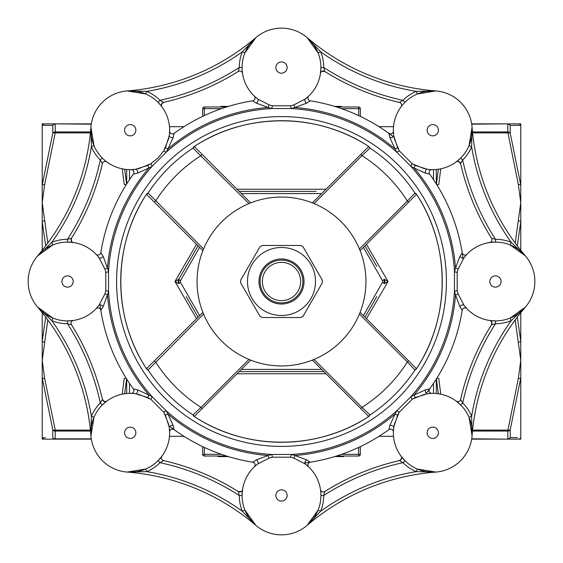 <?xml version="1.0" encoding="UTF-8"?>
<svg xmlns="http://www.w3.org/2000/svg" width="563" height="563" viewBox="0 0 563 563"><rect width="100%" height="100%" fill="white"/><g stroke="black" fill="none" stroke-linecap="round" stroke-linejoin="round"><path stroke-width="0.84" d="M363.395 247.375L382.509 280.648L382.509 282.352L363.395 315.625M321.656 193.573L241.344 193.573M199.605 247.375L180.491 280.648L180.491 282.352L199.605 315.625M241.344 369.427L321.656 369.427M364.93 245.841L376.83 266.454M371.89 257.903L369.419 253.624M239.191 191.42L316.132 191.42M301.318 191.42L276.539 191.42M261.682 191.42L256.735 191.42M193.581 253.624L191.11 257.903M196.543 318.686L174.959 281.5L178.788 279.248L198.07 245.841M198.07 317.159L186.17 296.546M191.11 305.097L193.581 309.376M323.809 371.58L239.191 371.58M266.63 371.58L281.5 371.58M301.318 371.58L306.265 371.58M369.419 309.376L371.89 305.097M376.83 296.546L364.93 317.159M202.68 116.372L202.68 108.659A1.689 1.689 0 0 1 204.369 106.97L226.551 106.97L204.369 106.97A1.689 1.689 0 0 0 202.68 108.659L204.369 108.659L204.369 115.577M204.369 447.423L204.369 456.03L226.551 456.03L204.369 456.03A1.689 1.689 0 0 1 202.68 454.341L202.68 446.628M360.32 446.628L360.32 454.341A1.689 1.689 0 0 1 358.631 456.03L336.449 456.03M336.449 106.97L358.631 106.97A1.689 1.689 0 0 1 360.32 108.659L360.32 116.372M358.631 115.577L358.631 108.659L360.32 108.659A1.689 1.689 0 0 0 358.631 106.97L341.593 106.97L341.593 106.407L334.626 106.407M334.626 456.593L343.557 456.593L343.557 456.03L358.631 456.03A1.689 1.689 0 0 0 360.32 454.341L358.631 454.341L358.631 447.423M183.988 436.325L169.47 436.325M126.675 393.53L126.675 379.012M126.584 378.871L124.676 393.762M124.683 169.238L126.584 184.129M126.675 183.988L126.675 169.47M91.326 123.86L55.23 123.86A2.815 2.724 90 0 0 52.788 125.429L52.788 133.135L42.225 185.107L42.225 202.68L42.225 123.86L55.23 123.86L44.66 123.86A2.815 2.808 90 0 0 42.225 125.282L52.788 125.429A2.815 2.498 0 0 1 55.23 124.177L55.23 131.946A2.815 2.372 180 0 0 52.788 133.135A2.815 1.358 17.1 0 1 55.23 132.91L44.66 184.558L42.225 202.68L47.813 243.026M47.813 319.974L42.225 360.32L42.225 377.893L42.225 312.697M91.326 439.14L42.225 439.14L42.225 377.893L52.788 429.865A2.815 2.372 0 0 0 55.23 431.054L55.23 438.823L91.276 438.823M42.225 312.176L42.225 311.691M42.225 251.309L42.225 250.824M42.225 250.303L42.225 202.68M44.66 342.198A2.815 1.4 5.1 0 1 42.225 341.326L45.709 317.159M45.709 245.841L42.225 221.674A2.815 1.4 174.9 0 1 44.66 220.802M44.66 439.14A2.815 2.808 90 0 1 42.225 437.718L45.476 437.669M43.611 125.303L45.476 125.331M126.154 184.812A2.815 1.4 174.9 0 0 124.24 184.558L122.241 168.816M42.225 360.32L44.66 378.442L55.23 430.09A2.815 1.358 162.9 0 1 52.788 429.865L52.788 437.571A2.815 2.498 -0 0 0 55.23 438.823L55.23 439.14A2.815 2.724 90 0 1 52.788 437.571M122.241 394.184L124.24 378.442A2.815 1.4 5.1 0 0 126.154 378.188M471.674 439.14L520.775 439.14L520.775 312.697M520.775 250.303L520.775 123.86L471.674 123.86M515.187 243.026L520.775 202.68L520.775 185.107L510.212 133.135A2.815 2.372 180 0 0 507.77 131.946L507.77 124.177A2.815 2.498 0 0 1 510.212 125.429L514.258 125.373M520.775 312.176L520.775 311.691M520.775 251.309L520.775 250.824M472.596 430.09L507.77 430.09A2.815 1.358 -162.9 0 0 510.212 429.865L510.212 437.571A2.815 2.498 180 0 1 507.77 438.823L507.77 431.054A2.815 2.372 0 0 0 510.212 429.865L520.775 377.893L520.775 360.32L515.187 319.974M471.724 438.823L507.77 439.14A2.815 2.724 -90 0 0 510.212 437.571L517.524 437.669M517.291 317.159L520.775 341.326A2.815 1.4 -5.1 0 1 518.34 342.198M518.34 220.802A2.815 1.4 -174.9 0 1 520.775 221.674L517.291 245.841M518.34 123.86A2.815 2.808 -90 0 1 520.775 125.282L510.212 125.429L510.212 133.135A2.815 1.358 -17.1 0 0 507.77 132.91L472.596 132.91M436.846 378.188A2.815 1.4 -5.1 0 0 438.76 378.442L440.759 394.184M472.498 431.054L507.77 431.054L518.34 378.442L520.775 360.32M520.775 202.68L518.34 184.558L507.77 131.946L472.498 131.946M440.759 168.816L438.76 184.558A2.815 1.4 -174.9 0 0 436.846 184.812M436.325 393.53L436.325 379.012M438.317 393.762L436.416 378.871M436.325 183.988L436.325 169.47M436.416 184.129L438.324 169.238M218.05 456.03L218.05 456.593L228.374 456.593M225.003 456.593L225.003 456.03M221.118 456.593L221.118 456.03M341.699 456.593L341.699 456.03M340.404 456.593L340.404 456.03M228.374 106.407L220.872 106.407L220.872 106.97M225.672 106.407L225.672 106.97M221.076 106.407L221.076 106.97M42.225 185.107A2.815 1.4 5.1 0 1 44.66 184.558M44.66 378.442A2.815 1.4 174.9 0 1 42.225 377.893M518.34 184.558A2.815 1.4 -5.1 0 1 520.775 185.107M520.775 377.893A2.815 1.4 -174.9 0 1 518.34 378.442M518.34 439.14A2.815 2.808 -90 0 0 520.775 437.718M430.512 393.431L427.261 393.755A39.41 39.41 0 0 1 460.647 460.647A39.41 39.41 0 0 1 393.755 427.261L393.375 431.969A2.815 2.815 0 0 0 388.913 429.632L389.849 425.382L395.064 414.03A42.119 42.119 0 0 1 396.915 410.694L410.694 396.915A42.119 42.119 0 0 1 414.03 395.064A174.53 174.53 0 0 0 455.516 294.906L458.176 294.013L463.947 305.195L467.009 308.791A2.815 2.815 0 0 0 462.195 310.297L459.851 306.624L455.516 294.906A42.119 42.119 0 0 1 454.468 291.24L454.468 271.76A42.119 42.119 0 0 1 455.516 268.094A174.53 174.53 0 0 0 414.03 167.936A42.119 42.119 0 0 1 410.694 166.085L396.915 152.306A42.119 42.119 0 0 1 395.064 148.97L389.849 137.618L388.913 133.368A182.975 182.975 0 0 0 310.297 100.805L306.624 103.149L294.906 107.484L294.013 104.824L305.195 99.053L308.791 95.992A2.815 2.815 0 0 0 310.297 100.805A182.975 182.975 0 0 1 393.34 136.682A182.975 182.975 0 0 0 388.913 133.368A2.815 2.815 0 0 0 393.375 131.031L393.755 135.739A39.41 39.41 0 0 1 460.668 102.382A39.41 39.41 0 0 1 427.261 169.245A2.815 1.492 -82 0 0 425.382 173.151L414.03 167.936L415.276 165.423L427.261 169.245A39.41 39.41 0 0 0 460.668 102.382A39.41 39.41 0 0 0 404.959 102.304L402.974 100.313A42.225 42.225 0 0 1 416.226 91.375L435.853 90.932L417.324 93.965L416.226 91.375A228.015 228.015 0 0 1 320.671 51.796L307.109 37.601A225.2 225.2 0 0 0 435.853 90.932A225.2 225.2 0 0 1 307.109 37.601L313.324 44.308M431.969 169.625A2.815 2.815 0 0 0 429.632 174.087A182.975 182.975 0 0 1 462.983 258.185A182.975 182.975 0 0 0 462.195 252.703A2.815 2.815 0 0 0 467.009 254.209L463.947 257.805A39.41 39.41 0 0 1 523.02 253.35A39.41 39.41 0 0 1 523.308 309.368A39.41 39.41 0 0 1 463.947 305.195A2.815 1.492 -37 0 0 459.851 306.624M425.382 389.849A2.815 1.492 -98 0 0 427.261 393.755L415.276 397.577L414.03 395.064L425.382 389.849L429.632 388.913A182.975 182.975 0 0 0 462.195 310.297A182.975 182.975 0 0 1 426.318 393.34M254.448 466.783L254.209 467.009A2.815 2.815 0 0 0 252.703 462.195L256.376 459.851L268.094 455.516A42.119 42.119 0 0 1 271.76 454.468L291.24 454.468A42.119 42.119 0 0 1 294.906 455.516L306.624 459.851L310.297 462.195A182.975 182.975 0 0 1 304.815 462.983M180.491 282.352A2.815 0.366 150 0 0 178.788 283.752L174.959 281.5L196.543 244.314M237.03 189.259L325.97 189.259M366.457 244.314L388.041 281.5L366.457 318.686M325.97 373.741L237.03 373.741M95.992 254.209A2.815 2.815 0 0 0 100.805 252.703L103.149 256.376L107.484 268.094A42.119 42.119 0 0 1 108.532 271.76L108.532 291.24A42.119 42.119 0 0 1 107.484 294.906A174.53 174.53 0 0 0 148.97 395.064A42.119 42.119 0 0 1 152.306 396.915L166.085 410.694A42.119 42.119 0 0 1 167.936 414.03L173.151 425.382L174.087 429.632A182.975 182.975 0 0 0 252.703 462.195A182.975 182.975 0 0 1 169.66 426.318A182.975 182.975 0 0 0 174.087 429.632A2.815 2.815 0 0 0 169.625 431.969L169.245 427.261A39.41 39.41 0 0 1 102.382 460.668A39.41 39.41 0 0 1 102.304 404.959L106.815 401.074A2.815 2.815 0 0 0 106.822 401.067L106.815 401.074A2.815 2.815 0 0 0 106.822 401.067L106.822 401.067C105.837 402.299 104.366 401.75 102.41 399.427L100.313 402.974L102.304 404.959A39.41 39.41 0 0 1 135.739 393.755A2.815 1.492 98 0 0 137.618 389.849L148.97 395.064L147.724 397.577L135.739 393.755A39.41 39.41 0 0 0 93.965 417.324L90.932 435.853A225.2 225.2 0 0 0 37.601 307.109L52.852 318.06L51.796 320.671L37.601 307.109A225.2 225.2 0 0 1 90.932 435.853L91.283 426.719M103.149 306.624A2.815 1.492 37 0 0 99.053 305.195A39.41 39.41 0 0 1 73.436 320.467A2.815 2.815 0 0 0 71.473 324.745L67.49 323.725L67.49 320.91A39.41 39.41 0 0 1 52.852 318.06A39.41 39.41 0 0 0 67.49 320.91L73.436 320.467A39.41 39.41 0 0 0 99.053 305.195L104.824 294.013L107.484 294.906L103.149 306.624L100.805 310.297A182.975 182.975 0 0 1 100.017 304.815A182.975 182.975 0 0 0 100.805 310.297A2.815 2.815 0 0 0 95.992 308.791L99.053 305.195A39.41 39.41 0 0 1 40.803 310.431A39.41 39.41 0 0 1 37.601 255.891A39.41 39.41 0 0 1 99.053 257.805A2.815 1.492 143 0 0 103.149 256.376M382.509 280.648A2.815 0.366 -30 0 0 384.212 279.248L388.041 281.5L384.212 283.752A2.815 0.366 -150 0 0 382.509 282.352M178.788 279.248L178.788 283.752A4.504 4.504 -113.1 0 1 178.788 279.248A2.815 0.366 30 0 0 180.491 280.648M384.212 283.752A4.504 4.504 66.9 0 0 384.212 279.248L384.212 283.752M197.05 281.5A84.45 84.45 0 0 0 323.725 354.634A84.45 84.45 0 0 0 323.725 208.366A84.45 84.45 0 0 0 197.05 281.5M247.481 281.5A34.019 34.019 0 0 0 298.51 310.959A34.019 34.019 0 0 0 298.51 252.041A34.019 34.019 0 0 0 247.481 281.5A34.019 34.019 0 0 0 280.916 315.512A34.019 34.019 0 0 0 315.498 282.675A34.019 34.019 0 0 0 282.084 247.488A34.019 34.019 0 0 0 247.481 281.5M262.358 281.5A19.142 19.142 0 0 0 291.071 298.08A19.142 19.142 0 0 0 291.071 264.92A19.142 19.142 0 0 0 262.358 281.5M260.106 281.5A21.394 21.394 0 0 1 281.5 260.106A21.394 21.394 0 0 1 302.894 281.5A21.394 21.394 0 0 1 281.5 302.894A21.394 21.394 0 0 1 260.106 281.5M304.02 281.5A22.52 22.52 0 0 1 270.24 301.001A22.52 22.52 0 0 1 270.24 261.999A22.52 22.52 0 0 1 304.02 281.5M262.323 317.532L300.677 317.532A40.818 40.818 0 0 0 303.119 316.125L322.296 282.907A40.818 40.818 0 0 0 322.296 280.092L303.119 246.876A40.818 40.818 0 0 0 300.677 245.468L262.323 245.468A40.818 40.818 0 0 0 259.881 246.876L240.704 280.092A40.818 40.818 0 0 0 240.704 282.907L259.881 316.125A40.818 40.818 0 0 0 262.323 317.532M385.085 130.672L385.936 131.256M177.064 131.256L177.915 130.672M389.849 137.618A2.815 1.492 172 0 0 393.755 135.739L397.577 147.724L395.064 148.97A174.53 174.53 0 0 0 294.906 107.484A42.119 42.119 0 0 1 291.24 108.532L271.76 108.532A42.119 42.119 0 0 1 268.094 107.484L256.376 103.149L252.703 100.805A182.975 182.975 0 0 0 174.087 133.368L173.151 137.618L167.936 148.97L165.423 147.724L169.245 135.739L169.625 131.031A2.815 2.815 0 0 0 174.087 133.368A182.975 182.975 0 0 1 252.703 100.805A2.815 2.815 0 0 0 254.209 95.992L257.805 99.053A39.41 39.41 0 0 1 255.891 37.601L244.94 52.852L242.329 51.796L255.891 37.601A39.41 39.41 0 0 1 310.431 40.803A39.41 39.41 0 0 1 305.195 99.053A2.815 1.492 -127 0 0 306.624 103.149M130.672 177.915L131.256 177.064M256.376 103.149A2.815 1.492 127 0 0 257.805 99.053L268.987 104.824L268.094 107.484A174.53 174.53 0 0 0 167.936 148.97A42.119 42.119 0 0 1 166.085 152.306L152.306 166.085A42.119 42.119 0 0 1 148.97 167.936L137.618 173.151L133.368 174.087A182.975 182.975 0 0 0 100.805 252.703A182.975 182.975 0 0 1 133.368 174.087A2.815 2.815 0 0 0 131.031 169.625L135.739 169.245A39.41 39.41 0 0 1 90.932 127.147L93.965 145.676L91.375 146.774L90.932 127.147A39.41 39.41 0 0 1 134.522 91.044A39.41 39.41 0 0 1 169.245 135.739A2.815 1.492 -172 0 0 173.151 137.618M131.256 385.936L130.672 385.085M102.41 399.427L102.41 399.427A242.09 242.09 0 0 0 71.473 324.745A242.09 242.09 0 0 1 102.41 399.427A2.815 2.815 0 0 0 106.822 401.067A39.41 39.41 0 0 1 131.031 393.375A2.815 2.815 0 0 0 133.368 388.913A182.975 182.975 0 0 1 100.805 310.297A182.975 182.975 0 0 0 133.368 388.913L137.618 389.849M177.915 432.328L177.064 431.744M385.936 431.744L385.085 432.328M308.791 467.009A2.815 2.815 0 0 1 310.297 462.195A182.975 182.975 0 0 0 388.913 429.632A182.975 182.975 0 0 1 310.297 462.195A2.815 2.815 0 0 0 308.791 467.009L305.195 463.947A39.41 39.41 0 0 1 309.368 523.308A39.41 39.41 0 0 1 253.35 523.02A39.41 39.41 0 0 1 257.805 463.947L256.292 465.151M432.328 385.085L431.744 385.936M431.744 177.064L432.328 177.915M459.851 256.376A2.815 1.492 -143 0 0 463.947 257.805L458.176 268.987L455.516 268.094L459.851 256.376L462.195 252.703A182.975 182.975 0 0 0 429.632 174.087L425.382 173.151M416.486 194.284L360.116 250.655M369.412 147.112A1.689 1.668 45 0 0 370.088 147.999L361.995 155.62L360.848 154.382L312.345 202.884L368.716 146.514M415.03 370.109L417.267 367.625A160.786 160.786 0 0 0 417.267 195.375L414.931 192.989C403.038 175.058 388.062 160.089 370.011 148.069A1.689 1.668 45 0 1 369.293 146.992M370.088 147.999L367.625 145.733A160.786 160.786 0 0 0 195.375 145.733L192.989 148.069C175.058 159.962 160.089 174.938 148.069 192.989L203.574 248.959M147.112 193.588A1.689 1.668 -45 0 0 147.999 192.912L148.069 192.989A1.689 1.668 -45 0 1 146.992 193.707M147.999 192.912L145.733 195.375A160.786 160.786 0 0 0 145.733 367.625L147.999 370.088A1.689 1.668 -135 0 0 147.112 369.412M415.888 369.412A1.689 1.668 -45 0 0 415.001 370.088L414.931 370.011C402.911 388.062 387.942 403.038 370.011 414.931L367.625 417.267A160.786 160.786 0 0 1 195.375 417.267L192.989 414.931C174.938 402.911 159.962 387.942 148.069 370.011L147.999 370.088M314.041 359.426L361.995 407.38C380.433 395.564 395.564 380.433 407.38 361.995L414.917 370.032M194.284 146.514L202.152 154.382L201.005 155.62C182.567 167.436 167.436 182.567 155.62 201.005L154.382 202.152L202.884 250.655L146.514 194.284M202.152 154.382L250.655 202.884M146.514 368.716L202.884 312.345M193.707 416.008A1.689 1.668 45 0 0 192.989 414.931L201.005 407.38L202.152 408.618L250.655 360.116L194.284 416.486M359.426 314.041L407.38 361.995L408.618 360.848L360.116 312.345L416.486 368.716M368.716 416.486L312.345 360.116M360.848 408.618L361.995 407.38L370.011 414.931A1.689 1.668 135 0 0 369.293 416.008M408.618 202.152L407.38 201.005L414.931 192.989A1.689 1.668 -135 0 0 416.008 193.707M248.959 203.574L192.989 148.069A1.689 1.668 135 0 0 193.707 146.992M203.574 314.041L148.069 370.011A1.689 1.668 -135 0 0 146.992 369.293M415.888 193.588A1.689 1.668 -135 0 1 415.001 192.912M370.088 415.001A1.689 1.668 135 0 0 369.412 415.888M192.912 415.001A1.689 1.668 45 0 1 193.588 415.888M193.588 147.112A1.689 1.668 135 0 1 192.912 147.999M248.959 359.426L201.005 407.38C182.567 395.564 167.436 380.433 155.62 361.995L154.382 360.848M424.636 168.78L412.109 163.777M399.223 150.891L394.22 138.364M393.431 132.488L393.375 131.031A2.815 2.815 0 0 1 388.913 133.368A182.975 182.975 0 0 1 393.34 136.682M518.692 249.676L525.399 255.891A225.2 225.2 0 0 1 472.068 127.147A225.2 225.2 0 0 0 525.399 255.891L511.204 242.329A228.015 228.015 0 0 1 471.625 146.774L469.035 145.676L472.068 127.147L471.625 146.774A42.225 42.225 0 0 1 462.687 160.026L460.696 158.041L456.185 161.926A2.815 2.815 0 0 0 456.178 161.933L456.185 161.926A2.815 2.815 0 0 0 456.178 161.933L456.178 161.933C457.163 160.701 458.634 161.25 460.59 163.573L460.59 163.573A2.815 2.815 0 0 0 456.178 161.933L456.283 161.855M412.165 163.692L410.694 166.085A173.242 173.242 0 0 1 454.468 271.76L457.198 272.408L457.198 290.592L454.468 291.24A173.242 173.242 0 0 1 410.694 396.915L412.165 399.308L399.308 412.165L396.915 410.694A173.242 173.242 0 0 1 291.24 454.468L290.592 457.198L272.408 457.198L271.76 454.468A173.242 173.242 0 0 1 166.085 410.694L163.692 412.165L150.835 399.308L152.306 396.915A173.242 173.242 0 0 1 108.532 291.24L105.802 290.592L105.802 272.408L108.532 271.76A173.242 173.242 0 0 1 152.306 166.085L150.835 163.692L158.02 158.02L163.692 150.835L166.085 152.306A173.242 173.242 0 0 1 271.76 108.532L272.408 105.802L290.592 105.802L291.24 108.532A173.242 173.242 0 0 1 396.915 152.306L399.308 150.835L412.165 163.692A39.311 39.311 0 0 0 415.276 165.423M495.51 320.91L489.564 320.467A2.815 2.815 0 0 1 491.527 324.745L495.51 323.725L495.51 320.91M510.148 318.06L525.399 307.109L511.204 320.671L510.148 318.06M525.399 255.891L510.148 244.94L511.204 242.329A42.225 42.225 0 0 0 495.51 239.275L491.527 238.255A242.09 242.09 0 0 1 460.59 163.573L462.687 160.026A239.275 239.275 0 0 0 495.51 239.275L495.51 242.09L489.564 242.533A2.815 2.815 0 0 0 491.527 238.255A242.09 242.09 0 0 1 460.59 163.573M456.178 401.067L460.696 404.959L462.687 402.974L460.59 399.427A242.09 242.09 0 0 1 491.527 324.745A242.09 242.09 0 0 0 460.59 399.427A2.815 2.815 0 0 1 456.178 401.067A39.41 39.41 0 0 0 429.738 393.488A39.41 39.41 0 0 1 456.178 401.067M394.22 424.636L399.223 412.109M412.109 399.223L424.636 394.22M313.324 518.692L307.109 525.399A225.2 225.2 0 0 1 435.853 472.068A225.2 225.2 0 0 0 307.109 525.399L320.671 511.204A228.015 228.015 0 0 1 416.226 471.625L417.324 469.035L435.853 472.068L416.226 471.625A42.225 42.225 0 0 1 402.974 462.687L404.959 460.696L401.067 456.178C402.123 457.628 401.581 459.091 399.427 460.59L399.427 460.59A2.815 2.815 0 0 0 401.067 456.178A2.815 2.815 0 0 1 401.489 457.008A2.815 2.815 0 0 0 401.067 456.178L401.145 456.283M472.068 435.853L469.035 417.324L471.625 416.226A228.015 228.015 0 0 1 511.204 320.671A42.225 42.225 0 0 1 495.51 323.725A239.275 239.275 0 0 0 462.687 402.974A42.225 42.225 0 0 1 471.625 416.226L472.068 435.853A225.2 225.2 0 0 1 525.399 307.109A225.2 225.2 0 0 0 472.068 435.853L471.717 426.719M242.09 495.51L242.533 489.564A2.815 2.815 0 0 1 238.255 491.527L239.275 495.51L242.09 495.51A39.41 39.41 0 0 0 244.94 510.148L255.891 525.399L242.329 511.204L244.94 510.148A39.41 39.41 0 0 1 242.09 495.51M307.109 525.399L318.06 510.148L320.671 511.204A42.225 42.225 0 0 0 323.725 495.51L324.745 491.527A242.09 242.09 0 0 1 399.427 460.59L402.974 462.687A239.275 239.275 0 0 0 323.725 495.51L320.91 495.51M127.147 472.068L145.676 469.035L146.774 471.625A228.015 228.015 0 0 1 242.329 511.204A42.225 42.225 0 0 1 239.275 495.51A239.275 239.275 0 0 0 160.026 462.687L163.573 460.59A242.09 242.09 0 0 1 238.255 491.527A242.09 242.09 0 0 0 163.573 460.59A2.815 2.815 0 0 1 161.933 456.178L158.041 460.696L160.026 462.687A42.225 42.225 0 0 1 146.774 471.625L127.147 472.068A225.2 225.2 0 0 1 255.891 525.399A225.2 225.2 0 0 0 127.147 472.068L136.281 471.717M138.364 394.22L150.891 399.223M163.777 412.109L168.78 424.636M169.583 430.878L169.625 431.969A2.815 2.815 0 0 1 169.625 431.962L169.695 431.258M67.49 242.09L73.436 242.533A2.815 2.815 0 0 1 71.473 238.255L67.49 239.275L67.49 242.09M102.304 158.041A39.41 39.41 0 0 1 93.965 145.676A39.41 39.41 0 0 0 102.304 158.041L100.313 160.026A42.225 42.225 0 0 1 91.375 146.774A228.015 228.015 0 0 1 51.796 242.329L52.852 244.94L37.601 255.891A225.2 225.2 0 0 0 90.932 127.147A39.41 39.41 0 0 1 134.522 91.044A39.41 39.41 0 0 1 169.245 135.739M242.09 67.49A39.41 39.41 0 0 1 244.94 52.852A39.41 39.41 0 0 0 242.09 67.49L239.275 67.49A42.225 42.225 0 0 1 242.329 51.796A228.015 228.015 0 0 1 146.774 91.375L145.676 93.965A39.41 39.41 0 0 1 158.041 102.304L161.933 106.822C160.877 105.372 161.419 103.909 163.573 102.41L160.026 100.313L158.041 102.304A39.41 39.41 0 0 0 145.676 93.965L127.147 90.932A225.2 225.2 0 0 0 255.891 37.601A39.41 39.41 0 0 1 310.431 40.803A39.41 39.41 0 0 1 305.195 99.053M168.78 138.364L163.777 150.891M150.891 163.777L138.364 168.78M132.122 169.583L131.031 169.625A2.815 2.815 0 0 1 131.038 169.625L131.116 169.625M320.91 67.49L320.467 73.436A2.815 2.815 0 0 1 324.745 71.473L323.725 67.49L320.91 67.49M401.067 106.822A2.815 2.815 0 0 0 399.427 102.41L402.974 100.313A239.275 239.275 0 0 1 323.725 67.49A42.225 42.225 0 0 0 320.671 51.796L318.06 52.852L307.109 37.601M306.624 459.851A2.815 1.492 -53 0 0 305.195 463.947L294.013 458.176L294.906 455.516A174.53 174.53 0 0 0 395.064 414.03L397.577 415.276L393.755 427.261A2.815 1.492 8 0 0 389.849 425.382M173.151 425.382A2.815 1.492 -8 0 0 169.245 427.261L165.423 415.276L167.936 414.03A174.53 174.53 0 0 0 268.094 455.516L268.987 458.176L257.805 463.947A39.41 39.41 0 0 0 242.533 489.564A2.815 2.815 0 0 1 238.255 491.527C241.274 491.78 242.702 491.133 242.526 489.571L242.526 489.571A2.815 2.815 0 0 0 242.533 489.564A39.41 39.41 0 0 1 257.805 463.947A2.815 1.492 53 0 0 256.376 459.851M147.724 165.423L148.97 167.936A174.53 174.53 0 0 0 107.484 268.094L104.824 268.987L99.053 257.805A39.41 39.41 0 0 0 37.601 255.891A225.2 225.2 0 0 0 90.932 127.147A39.41 39.41 0 0 0 135.739 169.245L147.724 165.423A39.311 39.311 0 0 0 150.835 163.692M399.427 102.41A242.09 242.09 0 0 1 324.745 71.473L324.745 71.473A242.09 242.09 0 0 0 399.427 102.41M242.533 73.436A39.41 39.41 0 0 0 254.216 95.999A2.815 2.815 0 0 1 254.223 96.006A2.815 2.815 0 0 1 254.223 95.999L254.216 95.999A39.41 39.41 0 0 1 242.533 73.436A2.815 2.815 0 0 0 238.255 71.473L239.275 67.49A239.275 239.275 0 0 1 160.026 100.313A42.225 42.225 0 0 0 146.774 91.375L127.147 90.932A225.2 225.2 0 0 0 255.891 37.601A39.41 39.41 0 0 0 257.805 99.053M510.148 244.94A39.41 39.41 0 0 0 495.51 242.09A39.41 39.41 0 0 1 510.148 244.94M320.488 73.31L320.474 73.429A2.815 2.815 0 0 0 320.467 73.436A39.41 39.41 0 0 1 308.784 95.999A39.41 39.41 0 0 0 320.467 73.436A2.815 2.815 0 0 1 320.474 73.429L320.467 73.436M163.573 102.41A242.09 242.09 0 0 0 238.255 71.473A242.09 242.09 0 0 1 163.573 102.41L163.573 102.41A2.815 2.815 0 0 0 161.933 106.822A2.815 2.815 0 0 1 161.511 105.992A2.815 2.815 0 0 0 161.933 106.822A39.41 39.41 0 0 1 169.625 131.031A39.41 39.41 0 0 0 161.933 106.822L161.855 106.717M106.822 161.933A39.41 39.41 0 0 0 132.488 169.569A39.41 39.41 0 0 1 106.822 161.933A2.815 2.815 0 0 0 102.41 163.573L100.313 160.026A239.275 239.275 0 0 1 67.49 239.275A42.225 42.225 0 0 0 51.796 242.329L44.308 249.676M467.001 308.784A39.41 39.41 0 0 0 489.564 320.467A2.815 2.815 0 0 1 490.443 320.755A2.815 2.815 0 0 0 489.564 320.467A39.41 39.41 0 0 1 467.001 308.784M463.947 257.805A39.41 39.41 0 0 1 489.564 242.533A39.41 39.41 0 0 0 467.009 254.209A2.815 2.815 0 0 1 467.001 254.216L466.945 254.272M102.41 163.573A242.09 242.09 0 0 1 71.473 238.255L71.473 238.255A242.09 242.09 0 0 0 102.41 163.573M169.245 427.261A39.41 39.41 0 0 1 102.382 460.668A39.41 39.41 0 0 1 102.304 404.959A39.41 39.41 0 0 0 93.965 417.324L91.375 416.226A42.225 42.225 0 0 1 100.313 402.974A239.275 239.275 0 0 0 67.49 323.725A42.225 42.225 0 0 1 51.796 320.671A228.015 228.015 0 0 1 91.375 416.226L90.932 435.853M72.557 242.245A2.815 2.815 0 0 0 73.436 242.533A39.41 39.41 0 0 1 95.999 254.216A39.41 39.41 0 0 0 73.436 242.533A2.815 2.815 0 0 1 72.557 242.245M320.467 489.564A2.815 2.815 0 0 0 324.745 491.527A242.09 242.09 0 0 1 399.427 460.59M161.933 456.178A39.41 39.41 0 0 0 169.625 431.969A39.41 39.41 0 0 1 161.933 456.178M137.618 173.151A2.815 1.492 82 0 0 135.739 169.245M429.527 389.068L429.632 388.913A2.815 2.815 0 0 0 431.969 393.375A2.815 2.815 0 0 1 431.962 393.375L431.884 393.375M341.551 454.341L358.631 454.341L358.631 456.03A1.689 1.689 0 0 0 360.32 454.341M221.449 108.659L204.369 108.659L204.369 106.97A1.689 1.689 0 0 0 202.68 108.659A1.689 1.689 0 0 1 204.369 106.97M129.49 169.625L129.49 179.653M129.49 383.347L129.49 393.375M433.51 393.375L433.51 383.347M433.51 179.653L433.51 169.625M90.404 132.91L55.23 132.91L55.23 131.946L90.502 131.946M91.276 124.177L55.23 123.86M90.502 431.054L55.23 431.054L55.23 430.09L90.404 430.09M510.212 125.429A2.815 2.724 -90 0 0 507.77 123.86L471.724 124.177M358.631 106.97L358.631 108.659L341.551 108.659M202.68 454.341L221.449 454.341M225.714 456.593L225.714 456.03M224.356 456.593L224.356 456.03M336.153 106.407L336.153 106.879M462.195 252.703A182.975 182.975 0 0 1 462.983 258.185M359.426 248.959L407.38 201.005C395.564 182.567 380.433 167.436 361.995 155.62L314.041 203.574M418.907 372.678A164.91 164.91 0 0 0 164.889 164.889A164.91 164.91 0 0 0 168.217 401.342A164.91 164.91 0 0 0 418.907 372.678M414.931 370.011A1.689 1.668 -45 0 1 416.008 369.293M393.755 135.739A39.41 39.41 0 0 1 404.959 102.304M436.761 134.205A5.63 5.63 0 0 0 434.235 124.782A5.63 5.63 0 0 0 427.338 131.679A5.63 5.63 0 0 0 436.761 134.205M397.577 147.724A39.311 39.311 0 0 0 399.308 150.835M467.009 254.209A39.41 39.41 0 0 1 523.02 253.35A39.41 39.41 0 0 1 523.308 309.368A39.41 39.41 0 0 1 463.947 305.195M499.423 285.483A5.63 5.63 0 0 0 496.897 276.06A5.63 5.63 0 0 0 490 282.957A5.63 5.63 0 0 0 499.423 285.483M427.261 393.755A39.41 39.41 0 0 1 460.647 460.647A39.41 39.41 0 0 1 393.755 427.261M436.761 436.761A5.63 5.63 0 0 0 434.235 427.338A5.63 5.63 0 0 0 427.338 434.235A5.63 5.63 0 0 0 436.761 436.761M257.805 463.947A39.41 39.41 0 0 0 253.35 523.02A39.41 39.41 0 0 0 309.368 523.308A39.41 39.41 0 0 0 305.195 463.947M285.483 499.423A5.63 5.63 0 0 0 282.957 490A5.63 5.63 0 0 0 276.06 496.897A5.63 5.63 0 0 0 285.483 499.423M131.031 393.375A39.41 39.41 0 0 0 106.822 401.067L106.717 401.145M134.205 436.761A5.63 5.63 0 0 0 131.679 427.338A5.63 5.63 0 0 0 124.782 434.235A5.63 5.63 0 0 0 134.205 436.761M99.053 305.195A39.41 39.41 0 0 1 40.803 310.431A39.41 39.41 0 0 1 37.601 255.891M71.543 285.483A5.63 5.63 0 0 0 69.017 276.06A5.63 5.63 0 0 0 62.12 282.957A5.63 5.63 0 0 0 71.543 285.483M134.205 134.205A5.63 5.63 0 0 0 131.679 124.782A5.63 5.63 0 0 0 124.782 131.679A5.63 5.63 0 0 0 134.205 134.205M285.483 71.543A5.63 5.63 0 0 0 282.957 62.12A5.63 5.63 0 0 0 276.06 69.017A5.63 5.63 0 0 0 285.483 71.543M458.176 268.987A39.311 39.311 0 0 0 457.198 272.408M457.198 290.592A39.311 39.311 0 0 0 458.176 294.013M415.276 397.577A39.311 39.311 0 0 0 412.165 399.308M399.308 412.165A39.311 39.311 0 0 0 397.577 415.276M294.013 458.176A39.311 39.311 0 0 0 290.592 457.198M272.408 457.198A39.311 39.311 0 0 0 268.987 458.176M165.423 415.276A39.311 39.311 0 0 0 163.692 412.165M150.835 399.308A39.311 39.311 0 0 0 147.724 397.577M104.824 294.013A39.311 39.311 0 0 0 105.802 290.592M105.802 272.408A39.311 39.311 0 0 0 104.824 268.987M163.692 150.835A39.311 39.311 0 0 0 165.423 147.724M268.987 104.824A39.311 39.311 0 0 0 272.408 105.802M290.592 105.802A39.311 39.311 0 0 0 294.013 104.824M183.988 126.675L169.47 126.675M393.53 126.675L379.012 126.675M393.53 436.325L379.012 436.325M415.923 369.448L417.253 367.611C450.47 316.519 450.47 246.481 417.253 195.389L415.923 193.552M369.448 415.923L367.611 417.253C316.526 450.463 246.481 450.47 195.389 417.253L193.552 415.923M369.448 147.077L367.611 145.747C316.526 112.537 246.481 112.53 195.389 145.747L193.552 147.077M147.077 193.552L145.747 195.389C112.53 246.481 112.53 316.519 145.747 367.611L147.077 369.448M426.719 91.283L435.853 90.932M472.068 127.147L471.717 136.281M249.676 44.308L255.891 37.601M320.474 73.429C320.298 71.867 321.726 71.219 324.745 71.473M127.147 90.932L136.281 91.283M525.399 307.109L518.692 313.324M91.283 136.281L90.932 127.147M489.69 320.488L489.571 320.474C491.337 320.741 491.985 322.17 491.527 324.745M435.853 472.068L426.719 471.717M44.308 313.324L37.601 307.109M73.31 242.512L73.429 242.526C71.663 242.259 71.015 240.83 71.473 238.255M255.891 525.399L249.676 518.692M169.794 430.955L169.949 430.604M171.405 429.287L171.926 429.14M172.454 429.097L173.221 429.203M393.375 131.116L393.305 131.742M393.206 132.045L393.051 132.396M391.595 133.713L391.074 133.86M390.546 133.903L389.779 133.797"/></g></svg>
